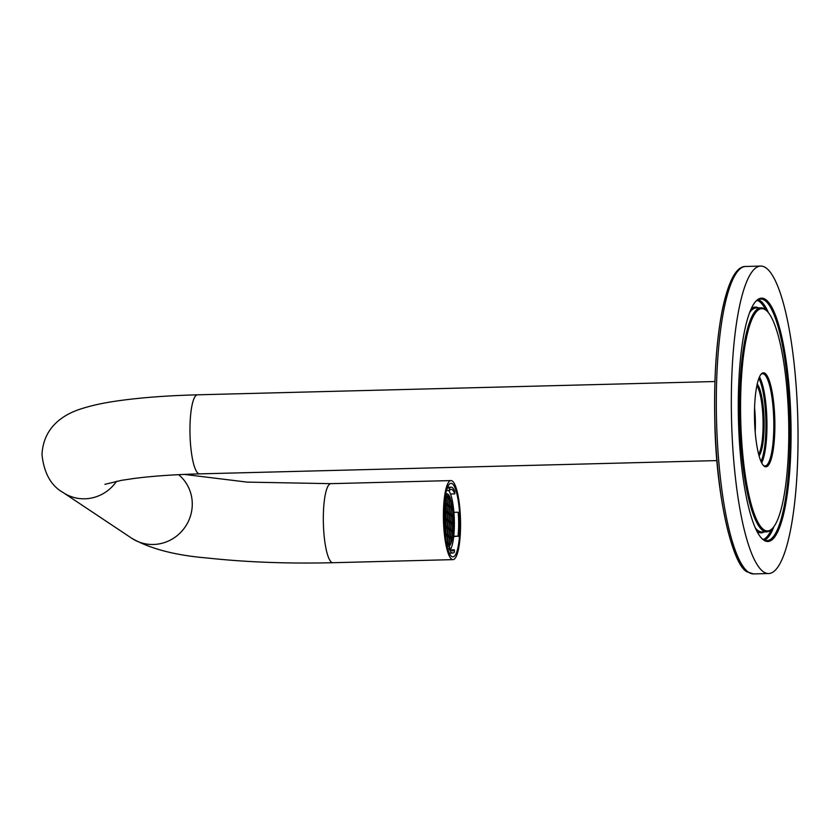 <?xml version="1.0" encoding="UTF-8"?>
<svg xmlns="http://www.w3.org/2000/svg" width="840" height="840" viewBox="0 0 840 840"><rect width="100%" height="100%" fill="white"/><g stroke="black" fill="none" stroke-linecap="round" stroke-linejoin="round"><path stroke-width="1.26" d="M765.44 309.855A111.153 23.95 88.5 0 0 740.575 403.757A111.153 23.95 88.5 0 0 763.907 529.767A111.153 23.95 88.5 0 0 772.748 528.056A111.153 23.95 88.5 0 0 788.613 419.192A111.153 23.95 88.5 0 0 767.172 311.294A111.153 23.95 88.5 0 0 765.44 309.855M772.748 528.056L771.95 528.927A112.035 24.139 -91.5 0 1 766.7 531.825A112.035 24.139 -91.5 0 1 763.046 530.659A112.035 24.139 -91.5 0 1 739.536 412.031A112.035 24.139 -91.5 0 1 760.946 307.829A112.035 24.139 -91.5 0 1 764.589 309.005A112.035 24.139 -91.5 0 1 766.332 310.454L767.172 311.294M765.513 299.418A121.706 26.218 -91.5 0 1 791.06 437.388A121.706 26.218 -91.5 0 1 763.833 540.194A121.706 26.218 -91.5 0 1 761.943 538.619A121.706 26.218 -91.5 0 1 738.465 420.483A121.706 26.218 -91.5 0 1 755.843 301.298A121.706 26.218 -91.5 0 1 765.513 299.418M761.523 538.188A120.823 26.029 88.5 0 0 762.982 539.343A120.823 26.029 88.5 0 0 766.92 540.614A120.823 26.029 88.5 0 0 789.999 428.243A120.823 26.029 88.5 0 0 764.652 300.31A120.823 26.029 88.5 0 0 760.715 299.05A120.823 26.029 88.5 0 0 755.444 301.749M757.218 384.09A37.128 8.001 -91.5 0 1 764.096 419.822A37.128 8.001 -91.5 0 1 759.056 455.858M758.635 454.293A36.246 7.812 88.5 0 0 763.046 419.853A36.246 7.812 88.5 0 0 756.872 385.686M759.465 376.95A46.137 9.944 -91.5 0 1 766.889 419.748A46.137 9.944 -91.5 0 1 761.67 462.872M761.019 461.486A45.255 9.755 88.5 0 0 765.849 419.78A45.255 9.755 88.5 0 0 758.877 378.368M764.999 373.306A47.009 10.133 -91.5 0 1 774.869 426.594A47.009 10.133 -91.5 0 1 764.348 466.316A47.009 10.133 -91.5 0 1 763.623 465.707A47.009 10.133 -91.5 0 1 754.551 420.063A47.009 10.133 -91.5 0 1 761.26 374.031A47.009 10.133 -91.5 0 1 764.999 373.306M763.203 465.245A46.137 9.944 88.5 0 0 763.497 465.465A46.137 9.944 88.5 0 0 764.999 465.948A46.137 9.944 88.5 0 0 773.819 423.045A46.137 9.944 88.5 0 0 764.138 374.199A46.137 9.944 88.5 0 0 762.636 373.716A46.137 9.944 88.5 0 0 760.872 374.504M760.946 307.829L756.221 307.955A112.035 24.139 88.5 0 0 749.721 312.406M755.255 527.835A112.035 24.139 88.5 0 0 758.331 530.775A112.035 24.139 88.5 0 0 761.975 531.951L766.7 531.825M764.148 531.899A112.917 24.329 -91.5 0 1 757.46 531.668A112.917 24.329 -91.5 0 1 756.882 531.248M751.17 308.91A112.917 24.329 -91.5 0 1 758.394 307.892M758.373 299.607A120.823 26.029 -91.5 0 1 759.938 300.437A120.823 26.029 -91.5 0 1 768.474 312.743M773.966 526.533A120.823 26.029 -91.5 0 1 764.547 540.173M763.224 539.5A119.942 25.841 88.5 0 0 771.477 529.42M765.839 309.981A119.942 25.841 88.5 0 0 759.066 301.319A119.942 25.841 88.5 0 0 757.082 300.342M755.192 432.065A36.246 7.812 88.5 0 0 754.582 408.051M765.734 267.697A153.773 33.128 88.5 0 0 760.725 266.081A153.773 33.128 88.5 0 0 731.356 409.101A153.773 33.128 88.5 0 0 763.613 571.925A153.773 33.128 88.5 0 0 768.621 573.531A153.773 33.128 88.5 0 0 798 430.521A153.773 33.128 88.5 0 0 765.734 267.697M449.295 513.093L447.867 512.148L447.909 505.628L449.337 506.572L449.295 513.093M447.909 506.615L449.337 506.572M449.138 535.909L447.709 534.965L447.752 528.444L449.18 529.389L449.138 535.909M447.741 529.431L449.18 529.389M449.19 528.308L447.762 527.352L447.804 520.832L449.232 521.787L449.19 528.308M447.794 521.829L449.232 521.787M452.571 522.921L451.143 521.966L451.195 515.456L452.624 516.401L452.571 522.921M451.185 516.442L452.624 516.401M452.802 524.58L453.401 524.559L452.802 524.17L453.138 530.943A26.366 5.681 88.5 0 0 453.401 524.559M452.855 516.821L452.812 523.079L453.411 523.478A26.366 5.681 88.5 0 0 453.243 516.821M449.243 520.706L447.815 519.75L447.856 513.23L449.284 514.185L449.243 520.706M447.856 514.216L449.284 514.185M445.757 539.774L445.798 534.776L445.001 534.25M445.064 534.797L445.798 534.776M446.03 535.931L447.457 535.889L447.416 542.409L446.05 541.496M447.457 535.889L446.03 534.933L445.988 541.139M447.983 496.178L449.411 496.146A26.366 5.681 88.5 0 0 447.993 494.225L447.972 496.933L449.4 497.889L449.411 496.146M449.348 505.491L447.919 504.536L447.962 498.015L449.39 498.971L449.348 505.491M447.962 499.013L449.39 498.971M450.965 514.206L449.536 513.25L449.579 506.73L451.007 507.685L450.965 514.206M449.568 507.728L451.007 507.685M450.397 498.54A26.366 5.681 88.5 0 0 449.652 496.629L450.397 498.54M450.807 537.023L449.369 536.067L449.421 529.557L450.849 530.502L450.807 537.023M449.411 530.544L450.849 530.502M450.86 529.42L449.431 528.465L449.474 521.944L450.901 522.9L450.86 529.42M449.463 522.932L450.901 522.9M451.227 509.943L452.666 509.901A26.366 5.681 88.5 0 0 452.519 508.694L451.248 507.843L451.195 514.364L452.624 515.319L452.666 509.901M451.238 508.725L452.519 508.694M452.519 530.523L451.091 529.578L451.143 523.058L452.571 524.013L452.519 530.523M451.132 524.044L452.571 524.013M449.62 500.829L451.059 500.798A26.366 5.681 88.5 0 0 450.818 499.916L449.631 499.128L449.589 505.649L451.017 506.604L451.059 500.798M449.62 499.947L450.818 499.916M452.351 507.497A26.366 5.681 88.5 0 0 451.29 501.732L451.248 506.762L452.351 507.497M453.18 515.676A26.366 5.681 88.5 0 0 452.886 512.033L453.18 515.676M451.028 539.028L452.13 538.997L451.038 538.272L450.996 543.291A26.366 5.681 88.5 0 0 452.13 538.997M447.468 534.807L446.04 533.851L446.082 527.331L447.51 528.287L447.468 534.807M446.082 528.318L447.51 528.287M452.75 531.982L452.729 535.216A26.366 5.681 88.5 0 0 453.065 531.982M451.038 537.065L452.477 537.023L452.519 531.615L451.091 530.659L451.038 537.18L452.308 538.03A26.366 5.681 88.5 0 0 452.477 537.023M451.08 531.647L452.519 531.615M450.912 521.808L449.484 520.863L449.526 514.343L450.954 515.288L450.912 521.808M449.516 515.33L450.954 515.288M447.52 527.194L446.093 526.25L446.135 519.729L447.562 520.674L447.52 527.194M446.135 520.716L447.562 520.674M447.573 519.593L446.145 518.637L446.187 512.117L447.615 513.072L447.573 519.593M446.187 513.104L447.615 513.072M445.704 527.173L445.798 533.694L444.875 533.075M445.337 519.582L445.904 519.572L445.61 525.924M445.904 519.572L445.326 519.183M446.313 494.099L447.752 494.067A26.366 5.681 88.5 0 0 447.017 493.857A26.366 5.681 88.5 0 0 446.313 494.078L446.303 495.82L447.731 496.776L447.752 494.067M445.274 496.766L446.061 496.745L446.019 503.265L444.602 502.331M446.061 496.745L445.358 496.282M445.515 495.296L446.072 495.663L446.082 494.256A26.366 5.681 88.5 0 0 445.61 494.739M449.064 546.336L449.075 544.603L447.647 543.648L447.626 546.368A26.366 5.681 88.5 0 0 447.647 546.378M447.636 544.646L449.075 544.603M449.085 543.522L447.657 542.567L447.699 536.046L449.127 537.002L449.085 543.522M447.689 537.033L449.127 537.002M449.715 543.942L450.755 543.911L450.796 538.115L449.369 537.159L449.316 543.679L450.503 544.467A26.366 5.681 88.5 0 0 450.755 543.911M449.358 538.146L450.796 538.115M445.389 511.98L445.956 511.959L445.904 518.48L445.316 518.081M445.956 511.959L445.399 511.592M447.678 504.378L446.25 503.423L446.303 496.913L447.731 497.858L447.678 504.378M446.292 497.9L447.731 497.858M447.626 511.98L446.197 511.035L446.24 504.515L447.678 505.47L447.626 511.98M446.24 505.502L447.678 505.47M445.904 504.357L445.956 510.878L445.442 510.531M446.922 545.769A26.366 5.681 88.5 0 0 447.384 546.21L447.405 543.49L446.281 542.745M446.439 543.522L447.405 543.49M449.306 545.286L450.062 545.265L449.316 544.761L449.306 546.178A26.366 5.681 88.5 0 0 450.062 545.265M454.808 491.526A32.949 7.098 88.5 0 0 451.132 487.158A32.949 7.098 88.5 0 0 449.568 488.03L449.558 490.382A30.755 6.625 -91.5 0 1 451.185 489.363A30.755 6.625 -91.5 0 1 454.797 493.868L454.808 491.526M449.558 490.382L446.555 490.455M454.797 493.868L450.503 493.983A30.755 6.625 -91.5 0 1 453.905 512.347A30.755 6.625 -91.5 0 1 454.356 524.654A30.755 6.625 -91.5 0 1 453.737 536.245A30.755 6.625 -91.5 0 1 450.587 549.245M448.581 490.403A30.755 6.625 -91.5 0 1 450.503 493.983M458.546 536.487A32.949 7.098 88.5 0 0 459.123 524.864A32.949 7.098 88.5 0 0 458.714 512.579L458.199 512.232A30.755 6.625 -91.5 0 1 458.651 524.548A30.755 6.625 -91.5 0 1 458.031 536.141L453.695 536.603M458.199 512.232L453.905 512.347M454.398 549.822A30.755 6.625 -91.5 0 1 452.77 550.851A30.755 6.625 -91.5 0 1 449.169 546.336L449.148 548.688A32.949 7.098 88.5 0 0 452.823 553.046A32.949 7.098 88.5 0 0 454.388 552.174L454.398 549.822L451.08 549.906M449.169 546.336L447.08 546.389M445.767 527.971A30.755 6.625 -91.5 0 1 445.935 504.063L445.421 503.727A32.949 7.098 88.5 0 0 444.832 515.34A32.949 7.098 88.5 0 0 445.253 527.625L445.767 527.971L444.423 528.003M444.402 527.646L445.253 527.625M447.699 548.72L449.148 548.688M458.031 536.141L453.737 536.245M444.476 503.748L445.421 503.727M447.29 488.093L449.568 488.03M452.235 483.704A36.792 7.928 88.5 0 0 451.038 483.315A36.792 7.928 88.5 0 0 444.003 517.545A36.792 7.928 88.5 0 0 451.721 556.5A36.792 7.928 88.5 0 0 452.928 556.889A36.792 7.928 88.5 0 0 459.953 522.669A36.792 7.928 88.5 0 0 452.235 483.704M451.71 559.22A39.543 8.515 -91.5 0 1 443.415 517.346A39.543 8.515 -91.5 0 1 450.965 480.575A39.543 8.515 -91.5 0 1 452.256 480.984A39.543 8.515 -91.5 0 1 460.551 522.858A39.543 8.515 -91.5 0 1 452.991 559.629A39.543 8.515 -91.5 0 1 451.71 559.22M745.154 569.195A151.578 32.655 -91.5 0 1 714.872 421.082A151.578 32.655 -91.5 0 1 737.51 271.625M745.71 266.469A153.773 33.128 88.5 0 0 716.341 409.479A153.773 33.128 88.5 0 0 748.598 572.303A153.773 33.128 88.5 0 0 753.617 573.92L747.4 571.966C732.889 566.591 715.775 496.262 714.798 420.368C713.864 376.026 716.51 338.552 722.726 307.944C728.889 280.046 736.554 266.228 745.71 266.469L760.725 266.081M452.991 559.629L332.903 562.716A39.543 8.515 -91.5 0 1 331.611 562.307A39.543 8.515 -91.5 0 1 323.316 517.482A39.543 8.515 -91.5 0 1 330.876 483.661L450.965 480.575M332.903 562.716C287.679 563.776 245.837 562.202 207.375 558.012C175.371 555.376 150.171 548.793 131.754 538.272A39.543 38.178 -56.3 0 0 153.405 544.477A39.543 38.178 -56.3 0 0 192.276 504.368A39.543 38.178 -56.3 0 0 178.595 474.673M104.906 484.334L121.443 480.354L134.106 478.454C152.407 476.091 174.227 474.569 199.553 473.876A39.543 8.515 88.5 0 1 189.956 428.642A39.543 8.515 88.5 0 1 197.516 394.821C166.971 395.619 140.28 397.645 117.464 400.911C103.73 402.843 91.77 405.437 81.606 408.702C64.27 414.046 43.386 426.5 42 454.608C43.963 473.109 51.03 485.762 63.168 492.576A39.543 38.178 -56.3 0 0 84.819 498.792A39.543 38.178 -56.3 0 0 116.582 481.268M768.621 573.531L753.617 573.92M447.605 487.253L451.132 487.158M449.295 553.13L452.823 553.046M197.516 394.821L714.935 381.528M131.754 538.272L63.168 492.576M199.553 473.876L716.961 460.593M184.265 474.401L247.139 482.118L330.876 483.661"/></g></svg>
